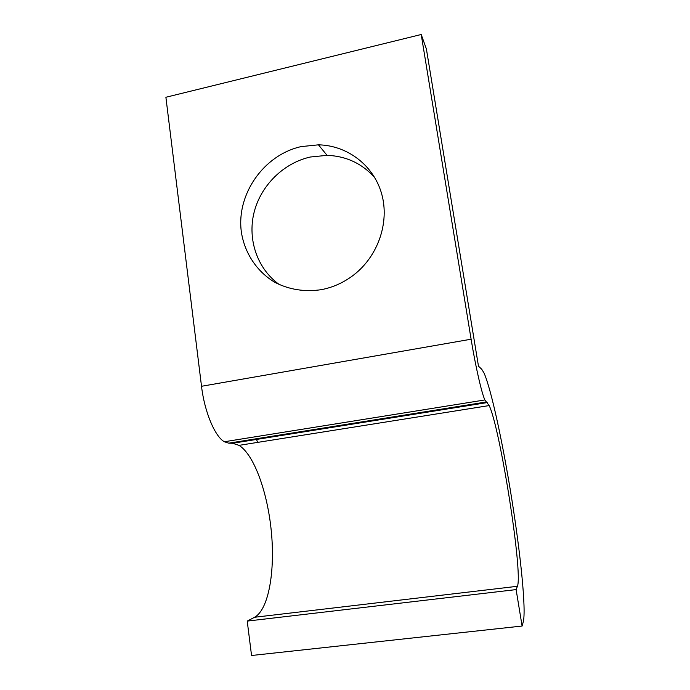 <?xml version="1.0" encoding="UTF-8"?>
<svg xmlns="http://www.w3.org/2000/svg" width="690" height="690" viewBox="0 0 690 690"><rect width="100%" height="100%" fill="white"/><g stroke="black" fill="none" stroke-linecap="round" stroke-linejoin="round"><path stroke-width="1.03" d="M279.571 284.737C257.56 269.204 247.374 239.982 253.963 212.891C260.553 185.791 283.271 163.099 310.31 157.018L327.069 155.345C346.19 156.069 362.121 163.53 374.834 177.718M301.133 146.608L318.444 144.831C347.38 145.374 373.738 165.376 381.699 193.976C389.712 222.551 378.008 256.352 353.504 275.129C343.81 282.521 333.158 287.351 321.557 289.627C304.911 292.137 289.395 289.731 275 282.408C256.87 271.696 244.605 253.109 241.353 231.987C236.187 194.425 263.658 154.922 301.133 146.608M421.211 34.5L165.893 97.264L201.514 386.279C204.516 411.904 214.97 436.615 224.345 441.747L228.735 443.17L232.521 443.273L239.025 445.352C254.084 454.675 267.522 492.082 271.325 531.455C275.198 570.759 268.789 609.511 254.576 617.265L247.227 621.095L251.548 655.5L522.106 626.037L523.279 621.828C526.315 609.684 520.545 553.906 511.721 498.732C502.889 443.411 491.28 389.436 484.07 373.092L481.706 369.202L478.472 366.174L426.394 48.981L421.211 34.5L471.106 339.213C475.505 366.287 481.724 393.412 484.872 399.95L489.167 405.573C499.914 427.153 523.055 572.45 517.431 586.284L516.111 589.596L522.106 626.037M256.387 439.461L257.836 442.359M247.227 621.095L516.111 589.596M254.576 617.265L517.431 586.284M232.521 443.273L487.2 402.581M228.735 443.17L486.209 401.994M201.514 386.279L471.106 339.213M318.444 144.831L327.069 155.345M239.025 445.352L489.167 405.573M224.345 441.747L484.872 399.95"/></g></svg>
